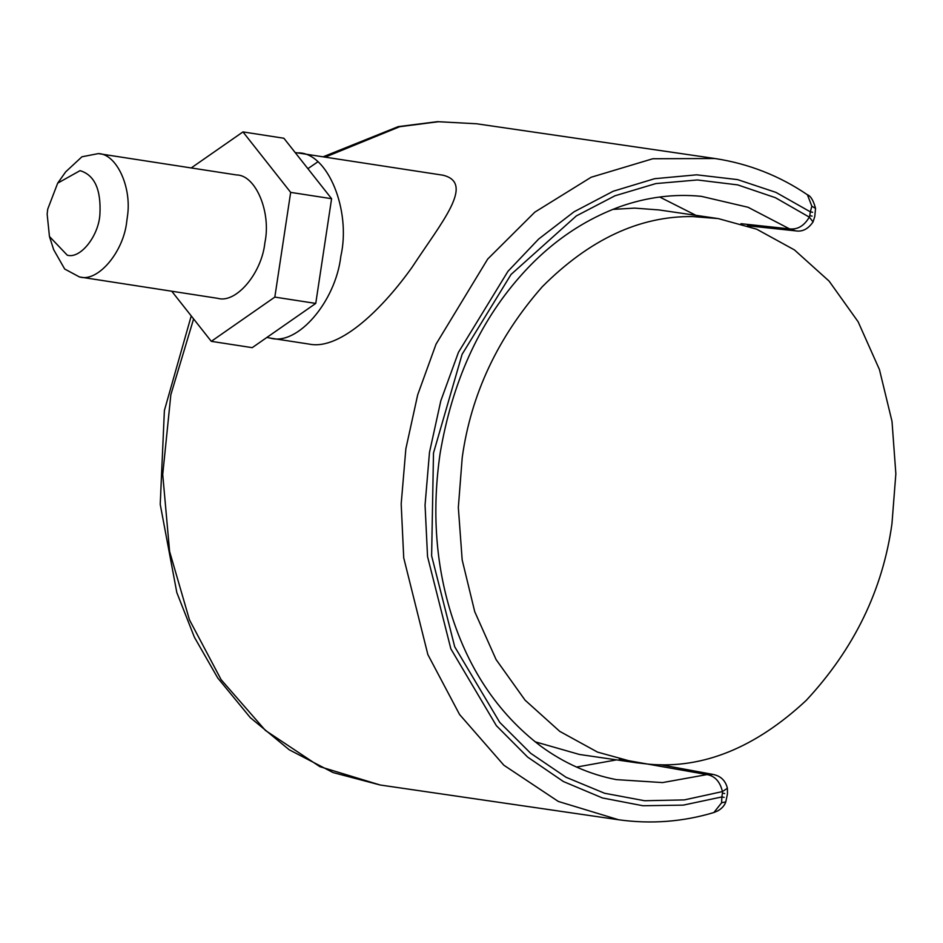 <?xml version="1.0" encoding="UTF-8"?>
<svg xmlns="http://www.w3.org/2000/svg" width="943" height="943" viewBox="0 0 943 943"><rect width="100%" height="100%" fill="white"/><g stroke="black" fill="none" stroke-linecap="round" stroke-linejoin="round"><path stroke-width="1.41" d="M612.679 209.405L634.58 208.12L658.803 209.924M692.586 216.572L718.236 218.587L756.64 229.173L794.43 249.907L829.097 281.108L858.118 321.752L879.442 369.562L892.007 421.368L895.85 473.787L891.948 523.848C882.707 589.976 854.146 648.819 806.241 700.39C755.449 747.693 703.077 768.969 649.138 764.219L635.947 762.698L597.532 752.113L559.741 731.367L525.074 700.178L496.065 659.534L474.742 611.724L462.176 559.918L458.333 507.499L462.235 457.438C471.005 394.398 497.692 337.488 542.296 286.719C589.599 239.333 639.696 215.947 692.586 216.572M579.367 754.447L535.058 741.776M47.15 214.155L47.728 209.146L57.688 183.154L80.037 170.659C94.524 174.962 101.149 189.449 99.923 214.12C98.826 235.715 80.473 259.231 67.259 255.188L49.449 236.481L47.15 214.155M57.688 183.154L65.692 171.85L81.935 156.786L98.331 153.603L236.457 174.938C255.742 174.891 271.407 212.375 264.889 242.693C261.765 273.364 235.962 303.752 217.786 298.342L79.471 276.959L64.678 269.014L53.668 249.683L49.449 236.481M98.331 153.603C116.425 153.744 132.185 187.15 127.34 217.031L126.763 221.346C123.639 252.029 97.836 282.417 79.66 276.994L79.471 276.959M191.205 167.948L242.964 131.914L283.878 138.244L331.594 198.702L315.752 303.422L252.217 347.661L211.291 341.342L171.744 291.222M242.964 131.914L290.668 192.384L274.826 297.092L211.291 341.342M274.826 297.092L315.752 303.422M290.668 192.384L331.594 198.702M295.171 152.542L443.54 175.292M298.424 152.86C327.858 152.731 351.279 210.537 340.847 256.201C335.614 301.925 297.281 346.057 270.405 338.124L266.916 337.429M270.111 338.077L309.669 344.183C341.177 350.289 384.308 306.369 412.115 267.211C441.831 221.911 475.154 183.154 443.069 175.221M740.95 223.691L789.562 228.89L748.07 207.271L701.309 196.333C674.292 193.669 647.322 197.063 620.4 206.505C582.031 220.532 548.425 244.06 519.569 277.065C478.667 323.614 452.18 382.386 440.11 453.406C432.212 507.994 435.289 559.47 449.363 607.811C466.561 666.701 497.044 712.814 540.799 746.161C564.15 763.241 589.304 774.392 616.274 779.613L662.575 782.584L707.038 774.58L713.262 774.474L660.383 764.702M619.303 759.056L707.038 774.58C714.971 776.042 720.098 781.712 722.432 791.578L727.407 788.242C725.497 780.604 720.782 776.018 713.262 774.486M724.719 793.534L722.444 793.11L722.432 791.578L684.37 799.9L644.599 800.737L604.604 793.263L566.071 777.28L530.65 753.268L499.731 722.385L454.715 646.78L431.623 555.804L433.497 453.005L462.094 354.332L511.023 274.484L576.326 215.923L614.954 195.79L655.856 183.579L697.36 179.96L737.732 184.899L775.441 197.712L809.306 217.138L809.766 215.688L812.053 216.112M795.656 230.87L789.562 228.89C797.578 229.786 804.155 225.872 809.306 217.138L813.055 221.9C808.222 228.984 802.434 231.966 795.692 230.87L747.41 225.742M807.42 194.765L811.84 206.222L815.542 208.379C813.42 200.482 810.709 195.944 807.432 194.777C779.413 175.74 748.589 163.658 714.959 158.518L652.827 158.742L591.143 177.249L534.846 212.128L487.672 259.089L436.043 344.148L417.678 394.858L405.855 448.821L401.188 503.892L403.722 557.832L427.863 654.595L459.536 714.464L503.845 765.209L558.303 801.444L618.561 819.75C650.965 824.276 682.744 821.86 713.886 812.524L721.619 802.776L721.855 796.941L724.141 797.365M727.407 788.242L727.454 793.912L725.792 801.88L721.619 802.776M812.63 212.269L810.343 211.845L811.84 206.222M659.699 197.028L695.934 215.334M616.557 759.869L576.597 767.072M323.331 156.715L398.205 126.633L437.481 121.659L476.557 123.769L438.436 121.73L399.726 126.704L325.406 157.033M317.744 161.89L307.889 168.667M193.598 318.923L170.848 394.728L162.726 474.482L169.599 551.443L189.46 619.834L221.145 679.714L265.443 730.46L319.913 766.683L380.159 785L618.561 819.75M809.766 215.688L810.343 211.845L775.912 192.372L737.626 179.618L696.677 174.82L654.619 178.698L613.198 191.24L574.063 211.786L538.665 239.039L507.959 271.325L458.428 352.364L440.817 400.799L429.489 452.381L425.057 505.035L427.544 556.582L450.86 648.867L496.348 725.65L527.62 757.076L563.442 781.558L602.436 797.955L642.937 805.746L683.239 805.133L721.855 796.941L722.444 793.11M658.768 209.912L716.786 218.375M579.391 754.459L637.397 762.911M815.542 208.379L814.776 216.489L813.055 221.9M191.229 315.929L164.388 410.5L160.227 504.34L176.824 592.581L194.399 637.244L217.739 677.982L250.331 717.67L289.23 749.779L333.103 772.588L380.159 785M725.792 801.88C724.707 805.287 722.149 808.222 718.118 810.709L713.898 812.524M476.557 123.769L714.959 158.518"/></g></svg>
